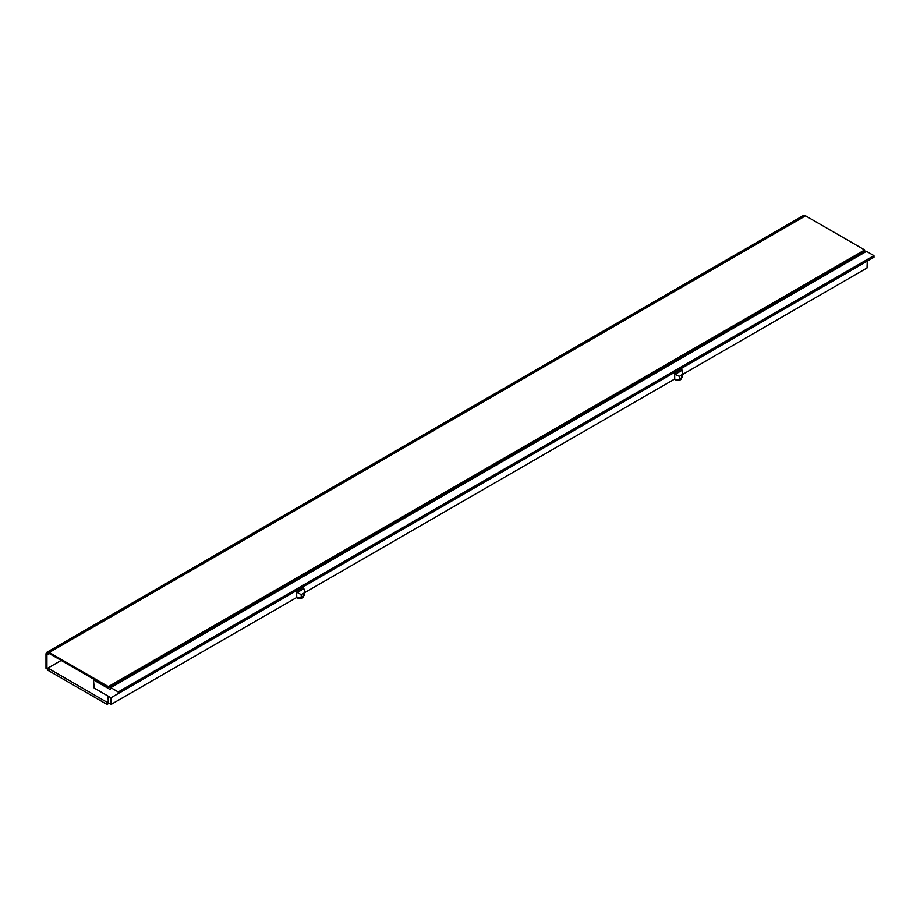 <?xml version="1.0" encoding="UTF-8"?>
<svg xmlns="http://www.w3.org/2000/svg" width="920" height="920" viewBox="0 0 920 920"><rect width="100%" height="100%" fill="white"/><g stroke="black" fill="none" stroke-linecap="round" stroke-linejoin="round"><path stroke-width="1.38" d="M61.18 660.422L47.863 668.115L47.863 670.266L107.007 704.409L107.007 702.259L108.295 701.511M107.007 704.409L109.123 703.19M47.863 668.115L107.007 702.259M864.696 249.964L805.552 215.82L49.254 652.464L108.399 686.607L864.696 249.964L864.696 251.045L108.399 687.688L108.399 686.607M49.254 653.533A3.289 1.897 -120 0 0 47.61 653.372A3.289 1.897 -120 0 0 46.931 654.879L49.254 653.533L108.399 687.688M49.254 652.464A4.611 2.656 -120 0 0 46.954 652.234A4.611 2.656 -120 0 0 46 654.35L46 668.322L46.931 668.863L46.931 654.879M46.954 652.234L803.252 215.59A4.611 2.656 60 0 1 805.552 215.82M47.863 668.322L46.931 668.863M854.45 256.956L116.782 682.847M681.248 377.924L681.248 378.488A3.289 1.897 180 0 1 679.213 380.247A3.289 1.897 180 0 1 675.625 379.834A3.289 1.897 180 0 1 674.831 379.097M303.094 596.252L303.094 596.804A3.289 1.897 180 0 1 301.07 598.563A3.289 1.897 180 0 1 297.482 598.149A3.289 1.897 180 0 1 296.688 597.413M94.185 688.079L110.963 697.762L118.197 693.588L118.243 691.955L110.791 687.654L110.193 689.529L93.495 679.891L94.185 688.079M682.64 374.428L867.054 267.961L867.261 261.119L110.963 697.762L111.17 704.375L296.769 597.448L296.55 591.295L296.55 597.344M94.196 679.489L93.495 679.891M864.708 252.379L863.535 251.712M118.197 693.588L874 257.232L873.954 255.645L866.502 251.344L110.791 687.654M873.954 255.645L118.243 691.955M675.142 374.336L679.351 376.337L681.674 374.992L682.64 372.853L682.053 370.346L675.142 374.336L674.693 372.979L674.693 379.028L304.485 592.756M679.351 376.337L679.351 379.028L681.674 377.683L681.674 374.992M679.351 379.028A3.289 1.897 180 0 1 674.693 379.028M304.485 591.181L304.485 594.665A3.289 1.897 180 0 1 303.519 596.01L304.485 591.181L303.531 587.27L296.55 591.295M296.769 592.238L301.208 594.654L301.208 597.344L303.519 596.01M301.208 597.344A3.289 1.897 180 0 1 296.769 597.448M107.962 696.037L108.376 702.754L111.17 704.375M682.64 372.853L682.64 376.337A3.289 1.897 180 0 1 681.674 377.683M301.208 594.654L303.519 593.319M682.053 370.346L681.674 368.943L674.693 372.979M303.899 588.673L296.999 592.653"/></g></svg>
